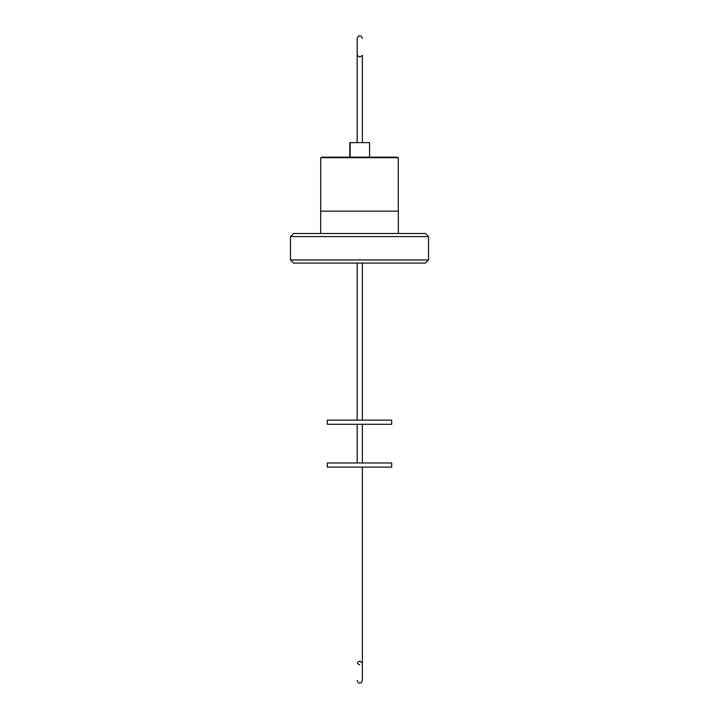 <?xml version="1.0" encoding="UTF-8"?>
<svg xmlns="http://www.w3.org/2000/svg" width="719" height="719" viewBox="0 0 719 719"><rect width="100%" height="100%" fill="white"/><g stroke="black" fill="none" stroke-linecap="round" stroke-linejoin="round"><path stroke-width="1.08" d="M398.281 211.161L398.281 157.686L320.719 157.686L320.719 211.161M396.987 157.686L396.987 157.164L322.013 157.164L322.013 157.686M369.566 157.164L369.566 142.632L349.793 142.632L349.793 157.164M362.358 55.399L362.358 142.632L362.358 55.399L359.761 57.053L357.163 55.399L357.163 38.547L357.163 142.632L357.163 38.565C357.783 36.534 358.646 35.671 359.761 35.95C358.61 35.716 357.747 36.588 357.163 38.565M425.432 263.082L293.568 263.082L290.449 259.963L428.551 259.963L425.432 263.082M290.449 236.605L293.568 233.486L425.432 233.486L428.551 236.605L290.449 236.605L290.449 259.963M428.551 236.605L428.551 259.963M320.665 233.486L320.665 211.161L398.335 211.161L398.335 233.486M359.761 664.814C356.678 663.574 356.678 662.334 359.761 661.094L362.358 662.954L362.358 680.453L362.358 467.125M359.5 462.973L391.693 462.973L391.693 467.125L327.307 467.125L327.307 462.973L359.5 462.973M359.5 420.13L391.693 420.13L391.693 424.282L327.307 424.282L327.307 420.13L359.5 420.13M362.358 680.453C361.756 682.448 360.884 683.32 359.761 683.05C358.628 683.32 357.765 682.448 357.163 680.453L357.163 680.453M357.163 462.973L357.163 424.282M357.163 420.13L357.163 263.082M362.358 263.082L362.358 420.13M362.358 424.282L362.358 462.973M359.761 35.968C360.911 35.716 361.774 36.588 362.358 38.565L362.358 38.547C361.738 36.534 360.866 35.671 359.761 35.95M350.144 157.164L350.144 142.632"/></g></svg>
